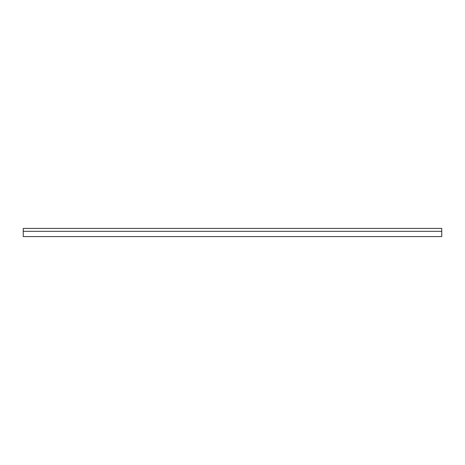 <?xml version="1.0" encoding="UTF-8"?>
<svg xmlns="http://www.w3.org/2000/svg" width="465" height="465" viewBox="0 0 465 465"><rect width="100%" height="100%" fill="white"/><g stroke="black" fill="none" stroke-linecap="round" stroke-linejoin="round"><path stroke-width="0.7" d="M23.25 231.314L23.25 228.414L441.75 228.414L441.75 236.586L23.25 236.586L23.25 231.314L441.75 231.314"/></g></svg>
